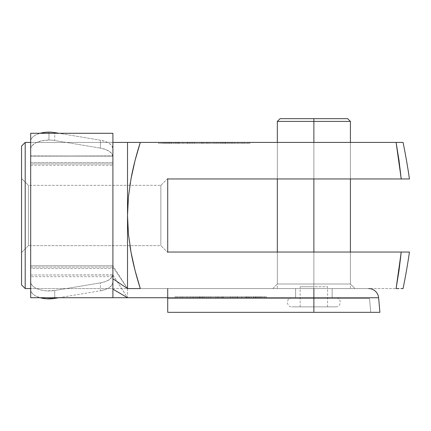 <?xml version="1.0" encoding="UTF-8"?>
<svg xmlns="http://www.w3.org/2000/svg" width="431" height="431" viewBox="0 0 431 431"><rect width="100%" height="100%" fill="white"/><g stroke="black" fill="none" stroke-linecap="round" stroke-linejoin="round"><path stroke-width="0.32" stroke-dasharray="2.15 1.62" d="M277.332 284.013L350.414 284.013L354.982 288.581L272.769 288.581L277.332 284.013L277.332 252.038L350.414 252.038L350.414 284.013L277.332 284.013L350.414 284.013L350.414 252.038L277.332 252.038L350.414 252.038L277.332 252.038L277.332 284.013L272.769 288.581L354.982 288.581L272.769 288.581L354.982 288.581L350.414 284.013L277.332 284.013M277.332 142.419L350.414 142.419L350.414 178.962L277.332 178.962L277.332 142.419L278.038 142.419L277.332 142.419L277.332 178.962L350.414 178.962L278.038 178.962L350.414 178.962L350.414 142.419L277.332 142.419L277.332 178.962M401.218 142.419L396.089 142.419L401.234 178.962L167.713 178.962L167.713 178.504L160.86 185.352L28.403 185.352L28.403 245.648L21.55 252.496L21.55 178.504L28.403 185.352L160.86 185.352L160.86 245.648L28.403 245.648L28.403 185.352L28.403 245.648L160.86 245.648L160.86 185.352L167.713 178.504L167.713 252.496L160.86 245.648L167.713 252.496L167.713 252.038L401.234 252.038L396.089 288.581L399.031 270.399L401.234 252.038L407.036 252.038M131.062 288.581L140.307 288.581C136.255 275.937 133.174 263.912 131.062 252.512L135.102 270.652L140.307 288.581L30.687 288.581L127.517 288.581L127.517 215.5L128.443 234.146L129.898 245.648M112.9 142.419L30.687 142.419L112.9 142.419L30.687 142.419L30.687 288.581L30.687 268.502L112.9 268.502L112.9 288.581L30.687 288.581L112.9 288.581L112.9 142.419L112.9 165.186L112.9 163.909L30.687 163.909L30.687 141.266A18.269 9.137 180 0 1 40.078 133.281L36.037 134.806L33.763 136.191L32.077 137.775L31.037 139.488L30.687 141.266L30.687 156L112.9 156L112.9 148.878L112.017 146.077L109.452 143.539L105.455 141.519L100.407 140.215L58.826 133.281L100.407 140.215L100.407 148.124L105.455 149.433L109.452 151.448L112.017 153.986L112.9 156.792L112.9 163.909L112.9 148.878L112.9 156.114L30.687 155.871L30.687 133.281L30.687 156.119L112.9 156.119L112.9 133.281L112.9 155.871L30.687 156.114L30.687 141.266L30.687 149.18L31.037 147.397L32.077 145.683L36.037 142.72L41.963 140.738L48.956 140.043A18.269 9.137 0 0 0 30.687 149.18L30.687 163.909L112.9 163.909L112.9 165.256L112.9 162.498L30.687 162.498L30.687 142.419L112.9 142.419L112.9 162.498L30.687 162.498L30.687 288.581L30.687 268.502L112.9 268.502L112.9 288.581L112.9 142.419M404.461 252.038L406.013 252.043M401.471 288.581L402.592 288.581M396.568 288.581L399.025 288.581M247.873 142.419L160.628 142.419L247.873 142.419L247.873 143.334L160.628 143.334L160.628 142.419L247.873 142.419L160.628 142.419L160.628 143.334L160.628 142.419L160.628 143.334L247.873 143.334L247.873 142.419M227.708 142.419L218.269 142.419L231.215 142.419L229.195 142.419L229.195 143.334L231.215 143.334L231.215 142.419L231.215 143.334L225.839 143.334L225.839 142.419L225.839 143.334L223.641 143.334L223.641 142.419L223.641 143.334L218.269 143.334L218.269 142.419L218.269 143.334L220.295 143.334L220.295 142.419L220.295 143.334L221.776 143.334L221.776 142.419L221.776 143.334L227.708 143.334L227.708 142.419L227.708 143.334L229.195 143.334L229.195 142.419L227.708 142.419M192.366 142.419L203.771 142.419L192.366 142.419L203.771 142.419L194.429 142.419L194.429 143.334L201.837 143.334L201.837 142.419L201.837 143.334L201.837 142.419L201.837 143.334L203.771 143.334L203.771 142.419L203.771 143.334L203.771 142.419L203.771 143.334L201.719 143.334L201.719 142.419L201.719 143.334L194.3 143.334L194.3 142.419L194.3 143.334L194.3 142.419L194.3 143.334L192.366 143.334L192.366 142.419L192.366 143.334L192.366 142.419L192.366 143.334L194.429 143.334L194.429 142.419L192.366 142.419M165.218 142.419L175.746 142.419L162.988 142.419L175.746 142.419L167.223 142.419L167.223 143.334L171.581 143.334L171.581 142.419L171.581 143.334L173.812 143.334L173.812 142.419L173.812 143.334L173.812 142.419L173.812 143.334L175.746 143.334L175.746 142.419L175.746 143.334L175.746 142.419L175.746 143.334L169.313 143.334L169.313 142.419L169.313 143.334L164.146 143.334L164.146 142.419L164.146 143.334L168.203 143.334L168.203 142.419L168.203 143.334L167.056 143.334L167.056 142.419L167.056 143.334L165.536 143.334L165.536 142.419L165.536 143.334L162.988 143.334L162.988 142.419L162.988 143.334L165.218 143.334L165.218 142.419L165.218 143.334L167.223 143.334L167.223 142.419L165.218 142.419M176.204 143.334L237.917 143.334L237.917 142.419L171.204 142.419L237.917 142.419L237.917 143.334L171.204 143.334L237.917 143.334L231.145 143.334L231.145 142.419L237.917 142.419L231.145 142.419L231.145 143.334L231.145 142.419L231.145 143.334L209.078 143.334L209.078 142.419L231.145 142.419L209.078 142.419L209.078 143.334L209.078 142.419L209.078 143.334L202.301 143.334L202.301 142.419L171.204 142.419L183.1 142.419L177.831 142.419L177.831 143.334L183.1 143.334L183.1 142.419L178.089 142.419L202.301 142.419L202.301 143.334L202.301 142.419L202.301 143.334L187.598 143.334L187.598 142.419L187.598 143.334L178.089 143.334L187.695 143.334L187.695 142.419L183.1 142.419L183.1 143.334L183.1 142.419L187.695 142.419L187.695 143.334L187.695 142.419L187.695 143.334L177.976 143.334L177.976 142.419L177.976 143.334L177.976 142.419L177.976 143.334L171.204 143.334L171.204 142.419L171.204 143.334L171.204 142.419L171.204 143.334L176.204 143.334L176.204 142.419L176.204 143.334L171.199 143.334L171.199 142.419L176.204 142.419M178.45 142.419L189.274 142.419L178.45 142.419L178.45 143.334L189.274 143.334L189.274 142.419L178.45 142.419L189.274 142.419L189.274 143.334L189.274 142.419L189.274 143.334L178.644 143.334L178.644 142.419L178.644 143.334L178.644 142.419L178.644 143.334L187.34 143.334L187.34 142.419L187.34 143.334L187.34 142.419L187.34 143.334L179.221 143.334L179.221 142.419L187.34 142.419L179.221 142.419L179.221 143.334L179.221 142.419L179.221 143.334L187.34 143.334L187.34 142.419L187.34 143.334L187.34 142.419L187.34 143.334L178.45 143.334L178.45 142.419M207.44 142.419L216.141 142.419L206.476 142.419L214.207 142.419L207.44 142.419L207.44 143.334L214.207 143.334L214.207 142.419L207.44 142.419L214.207 142.419L214.207 143.334L214.207 142.419L214.207 143.334L216.141 143.334L216.141 142.419L206.476 142.419L216.141 142.419L216.141 143.334L216.141 142.419L216.141 143.334L206.476 143.334L206.476 142.419L206.476 143.334L206.476 142.419L206.476 143.334L214.207 143.334L214.207 142.419L214.207 143.334L214.207 142.419L214.207 143.334L207.44 143.334L207.44 142.419M234.696 142.419L244.167 142.419L232.762 142.419L234.696 142.419L234.696 143.334L242.233 143.334L242.233 142.419L234.696 142.419L242.233 142.419L242.233 143.334L242.233 142.419L242.233 143.334L244.167 143.334L244.167 142.419L242.233 142.419L244.167 142.419L244.167 143.334L244.167 142.419L244.167 143.334L242.233 143.334L242.233 142.419L242.233 143.334L242.233 142.419L242.233 143.334L234.696 143.334L234.696 142.419L234.696 143.334L234.696 142.419L234.696 143.334L232.762 143.334L232.762 142.419L234.696 142.419L232.762 142.419L232.762 143.334L232.762 142.419L232.762 143.334L234.696 143.334L234.696 142.419M404.477 178.962L167.713 178.962L167.713 252.038L167.713 178.962L167.713 252.038L401.234 252.038M128.196 142.419L131.067 142.419M132.592 142.419L135.102 142.419M129.898 185.352L128.443 196.848L131.067 178.477C133.174 167.083 136.255 155.063 140.307 142.419L396.089 142.419L140.307 142.419L135.102 160.348L130.286 182.927M130.033 246.516L128.443 234.146L127.517 215.5L128.443 196.848L127.517 215.5L127.517 142.419L127.517 288.581L167.713 288.581L167.713 312.335L167.713 288.581L167.713 297.719L167.713 288.581L127.517 288.581L127.517 297.719L167.713 297.719L167.713 288.581L127.517 288.581L313.876 288.581L313.876 297.719L335.797 297.719L313.876 297.719L313.876 306.85L300.17 306.85L313.876 306.85L313.876 286.755L313.876 306.85L335.797 306.85L313.876 306.85L313.876 288.581L332.145 288.581L313.876 288.581L313.876 118.665L347.677 118.665L280.075 118.665L313.876 118.665L313.876 121.407L350.414 121.407L313.876 121.407L313.876 288.581L350.414 288.581L313.876 288.581L313.876 252.038L313.876 288.581L277.332 288.581L350.414 288.581L277.332 288.581L332.145 288.581L295.607 288.581L313.876 288.581L295.607 288.581L313.876 288.581L313.876 297.719L332.145 297.719L313.876 297.719L313.876 288.581L368.613 288.581L167.713 288.581L367.562 288.581L313.876 288.581L332.145 288.581L332.145 297.719L295.607 297.719L313.876 297.719L295.607 297.719L295.957 297.719L295.607 297.719L295.607 288.581L332.145 288.581L295.607 288.581L295.607 297.719L332.145 297.719L332.145 288.581L167.713 288.581L167.713 297.756L313.876 297.756L313.876 288.581L313.876 297.756L378.623 297.756L313.876 297.756L313.876 312.335L370.73 312.335L369.523 298.548L313.876 298.548L369.523 298.548L370.73 312.335L313.876 312.335L313.876 297.756L167.713 297.756L167.713 312.335L167.713 297.719L335.797 297.719L291.949 297.719L331.795 297.719L295.957 297.719L313.876 297.719L313.876 306.85L291.949 306.85L313.876 306.85L313.876 297.719L291.949 297.719L368.613 297.719L167.713 297.719L167.713 312.335L379.9 312.335L167.713 312.335L313.876 312.335L313.876 298.548L313.876 312.335L313.876 298.548L369.523 298.548L167.713 298.548L313.876 298.548L313.876 312.335L167.713 312.335L167.713 298.548L313.876 298.548L313.876 297.719L295.607 297.719L317.437 297.719L167.713 297.719L368.613 297.719L313.876 297.719L313.876 298.548L167.713 298.548L167.713 297.719L127.517 297.719L112.9 275L112.9 267.091L30.687 267.091L30.687 265.744L112.9 265.744L112.9 267.091L127.517 288.581L127.517 297.719L112.9 275L112.9 282.122L112.9 265.744L112.9 268.502L112.9 265.744L30.687 265.744L30.687 268.502L30.687 265.744L30.687 267.091L112.9 267.091L112.9 275L30.687 275L30.687 289.734L31.194 291.873L32.691 293.894L35.094 295.682L40.078 297.719A18.269 9.137 0 0 1 30.687 289.734L30.687 281.82A18.269 9.137 180 0 0 54.732 290.489L46.198 290.85L42.044 290.278L38.273 289.233L35.094 287.773L32.691 285.985L31.194 283.964L30.687 281.82L30.687 289.734L30.687 275C30.687 278.264 30.687 275.172 30.687 275C30.687 278.264 30.687 275.172 30.687 275L112.9 274.881C112.9 276.864 112.9 276.864 112.9 274.881C112.9 276.864 112.9 276.864 112.9 274.881L112.9 282.122A18.269 9.137 0 0 1 100.407 290.785L105.455 289.481L109.452 287.461L112.017 284.923L112.9 282.122L112.9 274.208L112.017 277.014L109.452 279.552L105.455 281.567L100.407 282.876L54.732 290.489L54.732 298.397L54.732 290.489L100.407 282.876A18.269 9.137 180 0 0 112.9 274.208L112.9 267.091L127.517 288.581L112.9 265.744M25.203 288.581L25.203 142.419L25.203 288.581M21.55 284.929L21.55 146.071L21.55 284.929M21.55 178.504L21.55 252.496L21.55 178.504L21.55 252.496L28.403 245.648L28.403 185.352L21.55 178.504M140.307 288.581L396.089 288.581L140.307 288.581M140.307 142.419L127.517 142.419M249.932 142.419L158.576 142.419L249.932 142.419L249.932 143.334L249.932 142.419L158.576 142.419L158.576 143.334L249.932 143.334L249.932 142.419L249.932 143.334L158.576 143.334L158.576 142.419L158.576 143.334L158.576 142.419L249.932 142.419M131.062 252.512L130.582 249.835M409.45 178.962L408.712 178.957M408.798 178.962L406.002 178.957M407.047 178.962L401.234 178.962L399.036 160.655L396.089 142.419L399.338 142.419M167.713 178.962L167.713 252.038L167.713 178.962M160.86 185.352L160.86 245.648L160.86 185.352M167.713 252.038L167.713 252.496L167.713 252.038M249.932 143.334L158.576 143.334L249.932 143.334M160.628 143.334L247.873 143.334L160.628 143.334M183.1 142.419L183.1 143.334M190.82 143.334L190.82 142.419L190.82 143.334M209.078 143.334L209.078 142.419L209.078 143.334M231.145 143.334L231.145 142.419L231.145 143.334M237.917 142.419L237.917 143.334L237.917 142.419M169.205 142.419L166.08 142.419L166.08 143.334L169.205 143.334L169.205 142.419L169.205 143.334L173.812 143.334L173.812 142.419L169.205 142.419L173.812 142.419L173.812 143.334L173.812 142.419L173.812 143.334L169.669 143.334L169.669 142.419L173.812 142.419L169.669 142.419L169.669 143.334L166.08 143.334L166.08 142.419L169.205 142.419M171.581 143.334L162.988 143.334L171.581 143.334M169.205 143.334L173.812 143.334L169.205 143.334M189.274 143.334L178.45 143.334L189.274 143.334M201.837 143.334L192.366 143.334L201.837 143.334M214.207 143.334L206.476 143.334L214.207 143.334M225.532 142.419L224.74 142.419L224.74 143.334L225.532 143.334L225.532 142.419L225.532 143.334L227.126 143.334L227.126 142.419L225.532 142.419L227.126 142.419L227.126 143.334L222.358 143.334L222.358 142.419L227.126 142.419L222.358 142.419L222.358 143.334L223.775 143.334L223.775 142.419L222.358 142.419L223.775 142.419L223.775 143.334L224.74 143.334L224.74 142.419L223.775 142.419L225.532 142.419M231.215 143.334L218.269 143.334L231.215 143.334M225.532 143.334L222.358 143.334L225.532 143.334M242.233 143.334L232.762 143.334L242.233 143.334M313.876 286.755L300.17 286.755L313.876 286.755L313.876 306.85L335.797 306.85L291.949 306.85L327.576 306.85L300.17 306.85L313.876 306.85L313.876 286.755L327.576 286.755L300.17 286.755L313.876 286.755M313.876 142.419L313.876 178.962L313.876 142.419M277.332 121.407L313.876 121.407L277.332 121.407M313.876 306.85L327.576 306.85L313.876 306.85M48.956 132.134L48.956 140.043A18.269 9.137 180 0 1 54.732 140.511L100.407 148.124L54.732 140.511L54.732 132.603L54.732 140.511A18.269 9.137 0 0 0 48.956 140.043L48.956 132.134M177.071 297.719L264.322 297.719L177.071 297.719L264.322 297.719L264.322 296.803L264.322 297.719L264.322 296.803L177.071 296.803L177.071 297.719L177.071 296.803L177.071 297.719L177.071 296.803L264.322 296.803L264.322 297.719L177.071 297.719M246.5 297.719L235.676 297.719L246.5 297.719L246.5 296.803L235.676 296.803L235.676 297.719L246.5 297.719L235.676 297.719L235.676 296.803L235.676 297.719L235.676 296.803L246.306 296.803L246.306 297.719L246.306 296.803L246.306 297.719L246.306 296.803L237.61 296.803L237.61 297.719L237.61 296.803L237.61 297.719L237.61 296.803L245.729 296.803L245.729 297.719L237.61 297.719L245.729 297.719L245.729 296.803L245.729 297.719L245.729 296.803L237.61 296.803L237.61 297.719L237.61 296.803L237.61 297.719L237.61 296.803L246.5 296.803L246.5 297.719M217.51 297.719L208.809 297.719L218.474 297.719L210.743 297.719L217.51 297.719L217.51 296.803L210.743 296.803L210.743 297.719L217.51 297.719L210.743 297.719L210.743 296.803L210.743 297.719L210.743 296.803L208.809 296.803L208.809 297.719L218.474 297.719L208.809 297.719L208.809 296.803L208.809 297.719L208.809 296.803L218.474 296.803L218.474 297.719L218.474 296.803L218.474 297.719L218.474 296.803L210.743 296.803L210.743 297.719L210.743 296.803L210.743 297.719L210.743 296.803L217.51 296.803L217.51 297.719M190.254 297.719L180.783 297.719L192.188 297.719L190.254 297.719L190.254 296.803L182.717 296.803L182.717 297.719L190.254 297.719L182.717 297.719L182.717 296.803L182.717 297.719L182.717 296.803L180.783 296.803L180.783 297.719L182.717 297.719L180.783 297.719L180.783 296.803L180.783 297.719L180.783 296.803L182.717 296.803L182.717 297.719L182.717 296.803L182.717 297.719L182.717 296.803L190.254 296.803L190.254 297.719L190.254 296.803L190.254 297.719L190.254 296.803L192.188 296.803L192.188 297.719L190.254 297.719L192.188 297.719L192.188 296.803L192.188 297.719L192.188 296.803L190.254 296.803L190.254 297.719M248.746 296.803L215.872 296.803L246.974 296.803L246.974 297.719L237.255 297.719L247.114 297.719L187.032 297.719L253.746 297.719L246.974 297.719L246.974 296.803L253.746 296.803L244.199 296.803L246.974 296.803L246.974 297.719L246.974 296.803L253.746 296.803L253.746 297.719L241.85 297.719L247.119 297.719L247.119 296.803L187.032 296.803L246.985 296.803L237.255 296.803L241.85 296.803L241.85 297.719L215.872 297.719L253.746 297.719L253.746 296.803L253.746 297.719L253.746 296.803L248.746 296.803L248.746 297.719L248.746 296.803L253.751 296.803L253.751 297.719L248.746 297.719M197.242 297.719L206.681 297.719L193.734 297.719L195.755 297.719L195.755 296.803L193.734 296.803L193.734 297.719L193.734 296.803L199.111 296.803L199.111 297.719L199.111 296.803L201.309 296.803L201.309 297.719L201.309 296.803L206.681 296.803L206.681 297.719L206.681 296.803L204.655 296.803L204.655 297.719L204.655 296.803L203.173 296.803L203.173 297.719L203.173 296.803L197.242 296.803L197.242 297.719L197.242 296.803L195.755 296.803L195.755 297.719L197.242 297.719M232.584 297.719L221.178 297.719L232.584 297.719L221.178 297.719L230.52 297.719L230.52 296.803L223.113 296.803L223.113 297.719L223.113 296.803L223.113 297.719L223.113 296.803L221.178 296.803L221.178 297.719L221.178 296.803L221.178 297.719L221.178 296.803L223.231 296.803L223.231 297.719L223.231 296.803L230.65 296.803L230.65 297.719L230.65 296.803L230.65 297.719L230.65 296.803L232.584 296.803L232.584 297.719L232.584 296.803L232.584 297.719L232.584 296.803L230.52 296.803L230.52 297.719L232.584 297.719M259.731 297.719L249.204 297.719L261.962 297.719L249.204 297.719L257.727 297.719L257.727 296.803L253.369 296.803L253.369 297.719L253.369 296.803L251.138 296.803L251.138 297.719L251.138 296.803L251.138 297.719L251.138 296.803L249.204 296.803L249.204 297.719L249.204 296.803L249.204 297.719L249.204 296.803L255.637 296.803L255.637 297.719L255.637 296.803L260.803 296.803L260.803 297.719L260.803 296.803L256.747 296.803L256.747 297.719L256.747 296.803L257.894 296.803L257.894 297.719L257.894 296.803L259.414 296.803L259.414 297.719L259.414 296.803L261.962 296.803L261.962 297.719L261.962 296.803L259.731 296.803L259.731 297.719L259.731 296.803L257.727 296.803L257.727 297.719L259.731 297.719M112.9 289.153L112.9 278.792L112.9 289.153M295.607 288.581L310.309 288.581L295.607 288.581L295.607 297.719M266.374 297.719L175.018 297.719L266.374 297.719L175.018 297.719L175.018 296.803L266.374 296.803L266.374 297.719L266.374 296.803L175.018 296.803L175.018 297.719L175.018 296.803L175.018 297.719L266.374 297.719L266.374 296.803L266.374 297.719M332.145 297.719L317.437 297.719L332.145 297.719L332.145 288.581M112.9 297.719L112.9 275.129L112.9 297.719M58.826 297.719L100.407 290.785L100.407 282.876L100.407 290.785L58.826 297.719M30.687 297.719L30.687 275.129L30.687 297.719M112.9 148.878L112.9 156.792A18.269 9.137 0 0 0 100.407 148.124L100.407 140.215A18.269 9.137 180 0 1 112.9 148.878M175.018 296.803L266.374 296.803L175.018 296.803M264.322 296.803L177.071 296.803L264.322 296.803M234.13 296.803L234.13 297.719L234.13 296.803M215.872 296.803L215.872 297.719L215.872 296.803L215.872 297.719L215.872 296.803L193.805 296.803L193.805 297.719L215.872 297.719L193.805 297.719L193.805 296.803L193.805 297.719L193.805 296.803L187.032 296.803L187.032 297.719L193.805 297.719L187.032 297.719L187.032 296.803L187.032 297.719L187.032 296.803L193.805 296.803L193.805 297.719L193.805 296.803L193.805 297.719L193.805 296.803L215.872 296.803L215.872 297.719L215.872 296.803M222.649 296.803L222.649 297.719L222.649 296.803M237.352 296.803L237.352 297.719L237.352 296.803M241.85 297.719L241.85 296.803L237.255 296.803L237.255 297.719L241.85 297.719L237.255 297.719L237.255 296.803L237.255 297.719L237.255 296.803L241.85 296.803L241.85 297.719L241.85 296.803M182.717 296.803L192.188 296.803L182.717 296.803M199.418 297.719L200.21 297.719L200.21 296.803L199.418 296.803L199.418 297.719L199.418 296.803L197.824 296.803L197.824 297.719L199.418 297.719L197.824 297.719L197.824 296.803L202.592 296.803L202.592 297.719L197.824 297.719L202.592 297.719L202.592 296.803L201.175 296.803L201.175 297.719L202.592 297.719L201.175 297.719L201.175 296.803L200.21 296.803L200.21 297.719L201.175 297.719L199.418 297.719M193.734 296.803L206.681 296.803L193.734 296.803M199.418 296.803L202.592 296.803L199.418 296.803M210.743 296.803L218.474 296.803L210.743 296.803M223.113 296.803L232.584 296.803L223.113 296.803M235.676 296.803L246.5 296.803L235.676 296.803M255.745 297.719L258.869 297.719L258.869 296.803L255.745 296.803L255.745 297.719L255.745 296.803L251.138 296.803L251.138 297.719L255.745 297.719L251.138 297.719L251.138 296.803L251.138 297.719L251.138 296.803L255.281 296.803L255.281 297.719L251.138 297.719L255.281 297.719L255.281 296.803L258.869 296.803L258.869 297.719L255.745 297.719M253.369 296.803L261.962 296.803L253.369 296.803M255.745 296.803L251.138 296.803L255.745 296.803M164.146 142.419L164.146 143.334M300.17 306.85L300.17 286.755M335.797 306.85C341.697 307.071 341.713 297.509 335.797 297.719M350.414 142.419L350.414 178.962M350.414 252.038L350.414 288.581M277.332 252.038L277.332 288.581M291.949 297.719C286.039 297.509 286.049 307.071 291.949 306.85M327.576 306.85L327.576 286.755M112.9 288.581L127.517 288.581M112.9 274.881L127.517 297.719M112.9 276.707L30.687 276.707M112.9 156.119L30.687 156.119M30.687 165.256L112.9 165.256M260.803 297.719L260.803 296.803"/><path stroke-width="0.65" d="M25.203 142.419L21.55 146.071L21.55 284.929L25.203 288.581L25.203 142.419L25.203 288.581L30.687 288.581L25.203 288.581L21.55 284.929L21.55 146.071L25.203 142.419L30.687 142.419L25.203 142.419M129.898 185.352L130.286 182.927M129.898 245.648L131.062 252.512M408.755 252.038L401.234 252.038L399.036 270.345L396.089 288.581L399.014 288.581L396.089 288.581L401.234 252.038L404.461 252.038L167.713 252.038L167.713 178.962L409.45 178.962A639.459 639.459 0 0 0 403.06 142.419L396.089 142.419L399.031 160.601L401.234 178.962L396.089 142.419L112.9 142.419L127.517 142.419L127.517 215.5L127.517 142.419L128.508 142.419M127.517 288.581L112.9 278.792L127.517 288.581L127.517 215.5L127.517 288.581L140.307 288.581L135.102 270.652L131.067 252.523L128.443 234.152L127.517 215.5L128.443 196.854L131.062 178.488L135.102 160.348L140.307 142.419C136.255 155.063 133.174 167.088 131.062 178.488L128.443 196.854L127.517 215.5L128.443 234.152L131.067 252.523C133.174 263.917 136.255 275.937 140.307 288.581L131.062 288.581M404.461 252.038L409.45 252.038A639.459 639.459 0 0 1 403.06 288.581L400.884 288.581M406.013 252.043L407.036 252.038M409.283 252.038L409.45 252.038A639.459 639.459 0 0 1 403.06 288.581L402.592 288.581M399.014 288.581L396.089 288.581M127.517 142.419L132.592 142.419M135.102 142.419L403.06 142.419A639.459 639.459 0 0 1 409.45 178.962L407.047 178.962L409.45 178.962M401.234 252.038L167.713 252.038L167.713 178.962L407.042 178.962M131.067 142.419L140.307 142.419M402.592 142.419L403.06 142.419L402.592 142.419M130.582 249.835L130.033 246.516M406.002 178.957L404.467 178.962M399.014 142.419L401.223 142.419M313.876 121.407L350.414 121.407L313.876 121.407L313.876 142.419L313.876 121.407L277.332 121.407L313.876 121.407L313.876 118.665L313.876 121.407M347.677 118.665L313.876 118.665L347.677 118.665L350.414 121.407L350.414 142.419M313.876 178.962L313.876 252.038L313.876 178.962M280.075 118.665L313.876 118.665L280.075 118.665L277.332 121.407L277.332 142.419M40.078 133.281A18.269 9.137 180 0 1 48.956 132.134L45.39 132.306L40.078 133.281M112.9 289.153L112.9 133.281L30.687 133.281L30.687 297.719L112.9 297.719L112.9 289.153L112.9 297.719L30.687 297.719L30.687 133.281L112.9 133.281L112.9 289.153L127.517 297.719L112.9 289.153M368.613 288.581A10.048 10.048 0 0 1 378.623 297.756L379.9 312.335L167.713 312.335L379.9 312.335L378.623 297.756L313.876 297.756L313.876 312.335L313.876 297.756L167.713 297.756L167.713 312.335L167.713 297.756L313.876 297.756L313.876 288.581L313.876 297.756L378.623 297.756A10.048 10.048 0 0 0 368.613 288.581M58.826 133.281L54.732 132.603A18.269 9.137 0 0 0 48.956 132.134A18.269 9.137 180 0 1 54.732 132.603L58.826 133.281M167.713 288.581L167.713 297.756L167.713 288.581M167.713 297.719L127.517 297.719L167.713 297.719M54.732 298.397L58.826 297.719L54.732 298.397A18.269 9.137 0 0 1 40.078 297.719L46.198 298.764L54.732 298.397M350.414 178.962L350.414 252.038M277.332 178.962L277.332 252.038M112.9 297.713L127.517 297.719"/></g></svg>
